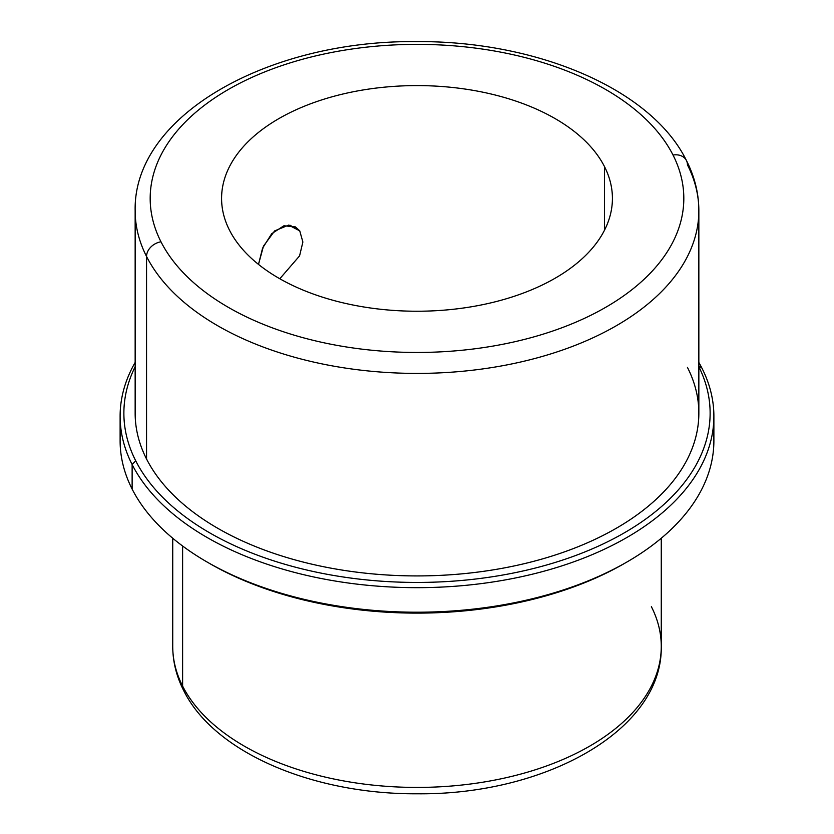 <?xml version="1.0" encoding="UTF-8"?>
<svg xmlns="http://www.w3.org/2000/svg" width="834" height="834" viewBox="0 0 834 834"><rect width="100%" height="100%" fill="white"/><g stroke="black" fill="none" stroke-linecap="round" stroke-linejoin="round"><path stroke-width="1.25" d="M299.74 230.851L302.878 242.016L299.573 255.882L279.807 278.754L299.573 255.882L302.878 242.016L299.74 230.851L289.909 225.17L299.74 230.851L288.637 225.107L274.657 230.893L263.481 246.113L258.498 264.399L262.574 248.167L271.717 233.687L283.904 225.774L295.455 226.9L299.74 230.851M229.486 230.174A195.417 112.819 180 0 1 221.583 198.409A195.417 112.819 180 0 1 389.207 86.736A195.417 112.819 180 0 1 604.514 166.654L604.514 230.174L604.514 166.654A195.417 112.819 0 0 0 361.987 90.155A195.417 112.819 0 0 0 229.486 230.174A195.417 112.819 0 0 0 472.013 306.672A195.417 112.819 0 0 0 604.514 166.654A195.417 112.819 180 0 1 612.417 198.409A195.417 112.819 180 0 1 444.793 310.092A195.417 112.819 180 0 1 229.486 230.174M172.732 538.232L172.732 646.402C172.784 661.602 176.422 676.291 183.636 690.469C214.359 752.904 313.438 794.385 417.136 793.78C544.925 795.188 662.79 730.292 661.268 646.402A244.268 141.029 180 0 1 451.736 785.993A244.268 141.029 180 0 1 182.615 686.101L182.615 546.009L182.615 686.101A244.268 141.029 180 0 1 172.732 646.402A244.268 141.029 0 0 0 182.615 686.101A15.033 11.78 153.1 0 0 183.636 690.469A15.033 11.78 -26.9 0 1 182.615 686.101A244.268 141.029 0 0 0 451.736 785.993A244.268 141.029 0 0 0 661.268 646.402A244.268 141.029 0 0 0 651.385 606.693M208.406 562.783A293.12 169.229 0 0 0 625.594 562.783M120.878 428.54A296.883 171.397 -0 0 0 132.126 489.068A296.883 171.397 0 0 0 207.072 562.012A296.883 171.397 0 0 0 626.928 562.012A296.883 171.397 0 0 0 713.122 428.54M626.928 562.012L624.27 563.544A293.12 169.229 180 0 1 209.73 563.544L207.072 562.012M713.883 416.27L713.883 440.821A296.883 171.397 180 0 1 459.221 610.478A296.883 171.397 180 0 1 132.126 489.068L132.126 464.528A296.883 171.397 0 0 0 459.221 585.927A296.883 171.397 0 0 0 713.883 416.27A296.883 171.397 0 0 0 701.874 368.013A296.883 171.397 0 0 0 698.85 362.415A296.883 171.397 180 0 1 701.874 368.013A296.883 171.397 180 0 1 500.588 580.735A296.883 171.397 180 0 1 132.126 464.528L132.126 489.068A296.883 171.397 180 0 1 120.117 440.821L120.117 416.27A296.883 171.397 0 0 0 132.126 464.528L135.733 460.848A293.12 169.229 0 0 0 498.523 575.762A293.12 169.229 0 0 0 698.85 366.72A293.12 169.229 180 0 1 498.523 575.762A293.12 169.229 180 0 1 135.733 460.848L132.126 464.528A296.883 171.397 180 0 1 135.15 362.415A296.883 171.397 0 0 0 120.117 416.27M698.85 365.949L701.874 368.013L698.85 365.949M135.15 366.72A293.12 169.229 0 0 0 135.733 460.848A293.12 169.229 180 0 1 135.15 366.72M698.85 210.689C698.788 193.405 694.649 176.683 686.424 160.503A15.033 11.78 153.1 0 0 673.028 155.041A266.817 154.05 0 0 0 341.877 50.603A266.817 154.05 0 0 0 160.972 241.787A15.033 11.78 153.1 0 0 146.555 256.497A15.033 11.78 -26.9 0 1 160.972 241.787A266.817 154.05 0 0 0 492.123 346.225A266.817 154.05 0 0 0 673.028 155.041A15.033 11.78 -26.9 0 1 686.424 160.503A15.033 11.78 153.1 0 1 687.445 164.871A281.85 162.724 0 0 1 698.85 210.689A281.85 162.724 180 0 1 457.084 371.756A281.85 162.724 180 0 1 146.555 256.497L146.555 459.013L146.555 256.497A281.85 162.724 0 0 0 457.084 371.756A281.85 162.724 0 0 0 698.85 210.689L698.85 413.205A281.85 162.724 180 0 1 457.084 574.272A281.85 162.724 180 0 1 146.555 459.013A281.85 162.724 0 0 0 496.355 569.341A281.85 162.724 0 0 0 687.445 367.387M146.555 256.497A281.85 162.724 180 0 1 135.15 210.689A281.85 162.724 0 0 0 146.555 256.497M160.972 241.787A266.817 154.05 180 0 1 341.877 50.603A266.817 154.05 180 0 1 673.028 155.041A266.817 154.05 180 0 1 492.123 346.225A266.817 154.05 180 0 1 160.972 241.787M146.555 459.013A281.85 162.724 180 0 1 135.15 413.205L135.15 210.689C133.159 115.363 268.402 40.23 415.926 41.606C536.179 40.616 651.26 88.811 686.424 160.503M661.268 646.402L661.268 538.232"/></g></svg>
